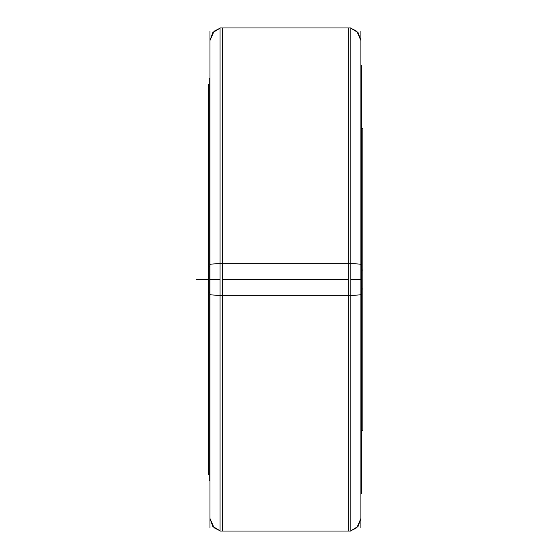 <?xml version="1.0" encoding="UTF-8"?>
<svg xmlns="http://www.w3.org/2000/svg" width="559" height="559" viewBox="0 0 559 559"><rect width="100%" height="100%" fill="white"/><g stroke="black" fill="none" stroke-linecap="round" stroke-linejoin="round"><path stroke-width="0.84" d="M209.974 264.498A12.578 0.79 0 0 1 220.036 263.722L350.842 263.708A12.578 0.79 0 0 1 360.904 264.498M209.974 294.502A12.578 0.79 0 0 0 220.036 295.278L350.842 295.292A12.578 0.79 0 0 0 360.904 294.502M209.974 528.031L209.974 30.969M209.974 480.74L209.101 480.74L209.101 266.867L209.974 266.867M209.974 78.26L209.101 78.26L209.101 292.133L209.974 292.133M360.904 266.077L361.778 266.077L361.778 493.317L360.904 493.317L361.652 493.317L361.652 65.683L361.652 66.102L360.904 66.102M360.904 292.923L361.778 292.923L361.778 65.683L360.904 65.683M360.904 528.031L360.904 30.969M220.036 295.292L220.036 27.95L350.842 27.95L350.842 295.292M350.842 263.708L350.842 531.05L220.036 531.05L220.036 263.708M361.778 270.025L362.861 270.025L362.861 430.43L361.778 430.43M361.778 288.975L362.861 288.975L362.861 128.57L361.778 128.57M208.661 289.373L208.661 122.281M208.661 436.719L208.661 269.627M209.101 84.549L208.661 84.549L208.661 291.742L209.101 291.742M209.101 474.451L208.661 474.451L208.661 267.258L209.101 267.258M360.904 492.898L361.652 492.898L361.652 493.317L360.904 493.317M220.036 279.5L209.974 279.5M360.904 279.5L350.842 279.5M348.327 279.5L222.552 279.5L222.552 531.05L348.327 531.05L348.327 27.95L222.552 27.95L222.552 279.5M202.428 279.5L208.661 279.5L202.428 279.5M196.139 279.5L208.661 279.5L196.139 279.5M220.036 530.798L212.804 526.424L209.974 518.472L214.041 527.738L220.036 530.798M220.036 28.202L212.804 32.576L209.974 40.527L214.041 31.262L220.036 28.202M350.842 530.798L358.067 526.424L360.904 518.472L356.831 527.738L350.842 530.798M350.842 28.202L358.067 32.576L360.904 40.527L356.831 31.262L350.842 28.202M223.418 531.022L222.524 531.05M347.453 531.022L348.348 531.05"/></g></svg>
